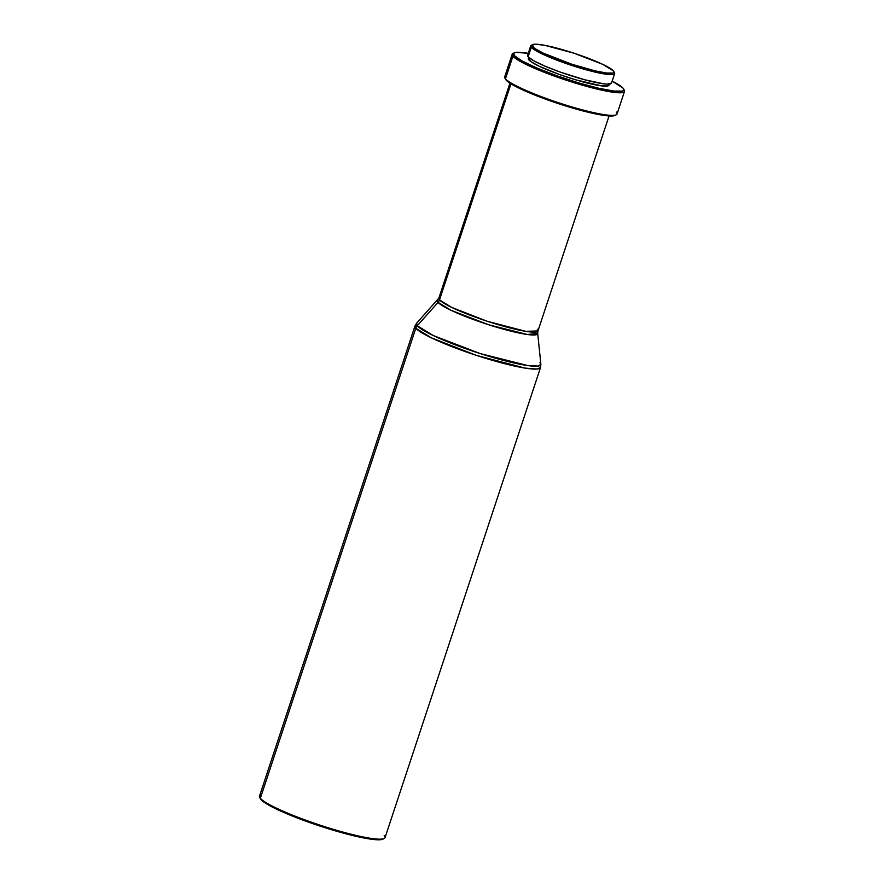 <?xml version="1.0" encoding="UTF-8"?>
<svg xmlns="http://www.w3.org/2000/svg" width="884" height="884" viewBox="0 0 884 884"><rect width="100%" height="100%" fill="white"/><g stroke="black" fill="none" stroke-linecap="round" stroke-linejoin="round"><path stroke-width="1.33" d="M259.675 797.357L260.338 798.639A65.073 8.42 18.3 0 0 261.001 799.578L260.349 798.296A66.123 8.553 -161.7 0 1 259.675 797.357A66.123 8.553 -161.7 0 1 261.476 794.871M509.935 83.173L438.84 298.151L439.514 299.875L510.963 83.825L439.514 299.875A52.2 6.752 18.3 0 1 438.84 298.151L416.662 323.146L414.95 326.052L259.498 796.119A66.123 8.553 18.3 0 0 260.349 798.296L415.8 328.24A66.123 8.553 -161.7 0 1 414.95 326.052L415.8 328.24A6.962 6.74 -40.8 0 1 417.248 325.743L416.662 323.146A65.515 8.475 18.3 0 0 417.248 325.743L438.066 302.372A52.797 6.829 -161.7 0 1 437.602 300.284L438.066 302.372A6.962 6.74 139.2 0 0 439.514 299.875L451.702 307.411L487.294 321.29L525.759 331.345L537.958 330.936L537.284 329.213M537.693 333.378L527.361 334.506L488.841 324.815L451.05 310.306L438.066 302.372L417.248 325.743A65.515 8.475 18.3 0 0 484.377 354.904A65.515 8.475 18.3 0 0 540.864 364.219L538.367 366.053L528.046 365.622L480.255 353.6L433.348 335.577L417.248 325.743A6.962 6.74 139.2 0 0 415.8 328.24L431.248 337.776L476.332 355.357L525.052 368.087L536.798 369.059L540.511 367.578A66.123 8.553 -161.7 0 1 481.736 357.092A66.123 8.553 -161.7 0 1 415.8 328.24L260.349 798.296A66.123 8.553 18.3 0 0 326.273 827.159A66.123 8.553 18.3 0 0 385.048 837.634L540.511 367.578L540.864 364.219L537.693 333.378A52.797 6.829 -161.7 0 1 492.167 325.864A52.797 6.829 -161.7 0 1 438.066 302.372A6.962 6.74 -40.8 0 0 439.514 299.875A52.2 6.752 18.3 0 0 491.559 322.66A52.2 6.752 18.3 0 0 537.958 330.936L537.693 333.378A52.797 6.829 -161.7 0 0 536.975 332.041M512.168 54.255L504.698 76.864A59.162 7.647 18.3 0 0 505.46 78.82A59.162 7.647 -161.7 0 1 504.863 77.969L505.526 79.262A58.112 7.514 18.3 0 0 506.112 80.101L505.46 78.82L512.93 56.211A59.162 7.647 -161.7 0 1 512.168 54.255A59.162 7.647 -161.7 0 1 513.748 53.195M514.267 52.83L512.963 53.471A59.162 7.647 18.3 0 0 512.93 56.211L514.234 55.526A58.112 7.514 -161.7 0 1 514.267 52.83A58.112 7.514 -161.7 0 1 528.234 53.338L516.245 52.344L513.858 53.084L514.234 55.526L512.93 56.211A59.162 7.647 18.3 0 0 575.583 83.173A59.162 7.647 18.3 0 0 624.336 90.312L623.673 89.019A58.112 7.514 -161.7 0 1 575.771 82.002A58.112 7.514 -161.7 0 1 514.234 55.526L521.958 60.919L536.798 67.969L556.478 75.615L578.025 82.687L598.136 88.113L613.772 91.063L622.535 91.085L623.872 89.98L623.087 88.179A58.112 7.514 -161.7 0 1 623.673 89.019M612.159 81.096A58.112 7.514 -161.7 0 1 623.087 88.179L612.159 81.096M528.72 57.405L528.356 58.521A42.454 5.492 18.3 0 0 528.897 59.924L529.516 58.068L528.897 59.924A42.454 5.492 18.3 0 0 571.23 78.455A42.454 5.492 18.3 0 0 608.977 85.184L609.341 84.068M530.709 45.858L527.571 55.361A44.2 5.713 18.3 0 0 528.135 56.819L531.284 47.316A44.2 5.713 -161.7 0 1 530.709 45.858A44.2 5.713 -161.7 0 1 532.124 45.007M532.61 44.62L531.306 45.261A44.2 5.713 18.3 0 0 531.284 47.316L532.588 46.62A43.15 5.58 -161.7 0 1 532.61 44.62A43.15 5.58 -161.7 0 1 573.064 52.896A43.15 5.58 -161.7 0 1 613.408 70.875L613.993 72.212L612.999 73.029L606.49 73.007L594.888 70.819L571.926 64.267L543.251 53.139L534.709 48.432L532.002 45.294L535.538 44.2L544.765 45.327L574.07 53.228L602.744 64.355L613.408 70.875A43.15 5.58 -161.7 0 1 613.85 71.493A43.15 5.58 -161.7 0 1 578.28 66.289A43.15 5.58 -161.7 0 1 532.588 46.62L531.284 47.316A44.2 5.713 18.3 0 0 578.081 67.449A44.2 5.713 18.3 0 0 614.513 72.786L613.85 71.493M527.549 55.449L528.135 56.819A44.2 5.713 18.3 0 0 572.202 76.101A44.2 5.713 18.3 0 0 611.496 83.107L614.634 73.604A44.2 5.713 -161.7 0 1 575.351 66.598A44.2 5.713 -161.7 0 1 531.284 47.316L528.135 56.819L534.013 60.919L545.295 66.278L560.268 72.09L584.589 79.737L603.827 83.836L607.905 84.135L611.518 83.019M614.06 72.145A44.2 5.713 -161.7 0 1 614.634 73.604M528.334 58.609L530.997 61.703L539.395 66.333L559.76 74.599L575.495 79.77L601.617 85.881L608.015 85.903L608.999 85.096L608.424 83.781M505.46 78.82A59.162 7.647 18.3 0 0 564.445 104.644A59.162 7.647 18.3 0 0 617.032 114.014L624.502 91.417A59.162 7.647 -161.7 0 1 571.915 82.035A59.162 7.647 -161.7 0 1 512.93 56.211L505.46 78.82L506.112 80.101A58.112 7.514 18.3 0 0 560.445 104.301A58.112 7.514 18.3 0 0 614.933 115.45L616.236 114.809A59.162 7.647 -161.7 0 1 560.765 103.461A59.162 7.647 -161.7 0 1 505.46 78.82M623.883 89.615A59.162 7.647 -161.7 0 1 624.502 91.417M616.27 112.058A59.162 7.647 -161.7 0 1 616.236 114.809M505.449 79.118L511.173 83.947L524.4 90.676L559.097 103.859L580.335 110.235L598.556 114.5L608.546 115.915L615.341 115.196M539.969 362.562L540.864 364.219M384.197 835.457A66.123 8.553 -161.7 0 1 384.164 838.518A66.123 8.553 -161.7 0 1 322.163 825.844A66.123 8.553 -161.7 0 1 260.349 798.296L261.001 799.578A65.073 8.42 18.3 0 0 321.842 826.684A65.073 8.42 18.3 0 0 382.86 839.159L384.164 838.518M260.261 798.473L266.659 803.887L277.09 809.401L296.792 817.788L320.328 826.186L344.108 833.325L364.517 838.098L375.7 839.689L383.313 838.872M537.958 330.936L609.065 115.948"/></g></svg>
